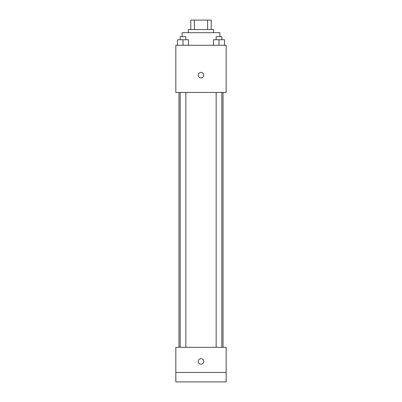 <?xml version="1.0" encoding="UTF-8"?>
<svg xmlns="http://www.w3.org/2000/svg" width="402" height="402" viewBox="0 0 402 402"><rect width="100%" height="100%" fill="white"/><g stroke="black" fill="none" stroke-linecap="round" stroke-linejoin="round"><path stroke-width="0.6" d="M194.377 29.537L194.377 20.1L190.774 20.1L190.774 29.537L190.774 20.1M194.377 20.1L211.226 20.1L211.226 29.537M207.623 29.537L207.623 20.1M188.417 32.683L188.417 29.537L213.583 29.537L213.583 32.683M219.879 36.617L219.879 32.683L182.121 32.683L182.121 36.617M175.83 45.27L226.17 45.27L226.17 92.46L175.83 92.46L175.83 45.27M201 77.908A2.754 2.754 0 0 1 198.618 73.782A2.754 2.754 0 0 1 203.382 73.782A2.754 2.754 0 0 1 201 77.908M175.83 347.293L226.17 347.293L226.17 381.9L175.83 381.9L175.83 347.293M201 364.202A2.754 2.754 0 0 1 198.618 360.076A2.754 2.754 0 0 1 203.382 360.076A2.754 2.754 0 0 1 201 364.202M175.83 372.463L226.17 372.463M213.492 45.27L213.492 39.763L224.502 39.763L224.502 45.27L224.502 39.763M218.995 45.27L218.995 39.763M221.829 39.763L221.829 36.617L216.165 36.617L216.165 39.763M177.498 45.27L177.498 39.763L188.508 39.763L188.508 45.27L188.508 39.763M183.005 45.27L183.005 39.763M185.835 39.763L185.835 36.617L180.171 36.617L180.171 39.763M223.025 347.293L223.025 92.46M178.975 347.293L178.975 92.46M216.165 92.46L216.165 347.293M221.829 92.46L221.829 347.293M185.835 347.293L185.835 92.46M180.171 347.293L180.171 92.46"/></g></svg>
